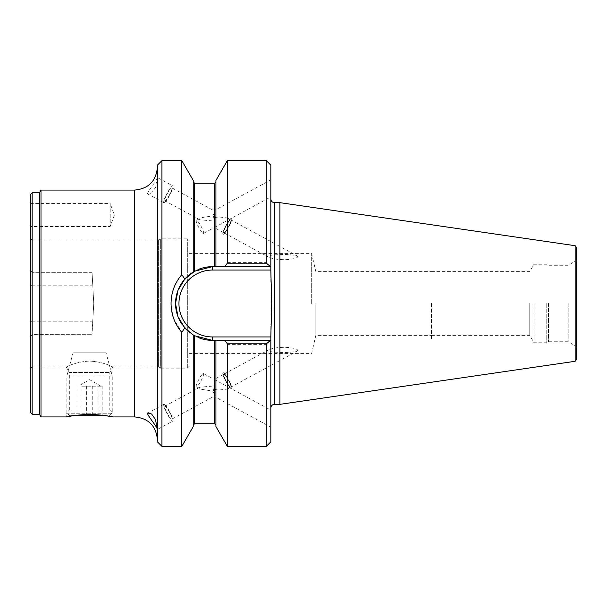 <?xml version="1.0" encoding="UTF-8"?>
<svg xmlns="http://www.w3.org/2000/svg" width="607" height="607" viewBox="0 0 607 607"><rect width="100%" height="100%" fill="white"/><g stroke="black" fill="none" stroke-linecap="round" stroke-linejoin="round"><path stroke-width="0.46" stroke-dasharray="3.04 2.28" d="M30.35 194.604L30.35 412.396M32.163 192.791L32.163 321.186L30.35 322.757L32.163 321.186L32.163 334.594L92.059 334.677L32.315 334.677L32.163 303.5L32.163 414.209M92.059 303.5L92.059 331.589L93.759 303.5L92.059 272.323L93.759 303.5L92.059 334.677L92.059 272.323L32.315 272.323L92.059 272.323L92.059 303.5M198.246 269.478A36.845 36.845 0 0 0 194.604 271.238L193.238 272.019L193.238 180.416M227.352 160.627L227.352 262.596L225.402 266.655L215.925 266.655L215.925 181.895L215.925 266.655L212.389 266.655A36.845 36.845 0 0 0 175.544 303.5L177.95 290.419L184.778 279.099L193.238 272.027L193.238 181.895L193.238 272.019M270.828 165.165L270.828 266.655L212.389 266.655L194.604 271.238L194.604 183.261M203.482 373.563A7.489 1.282 -61.5 0 1 201.038 380.756A7.489 1.282 -61.5 0 1 196.342 386.727L201.676 389.322L212.716 391.12L213.687 392.744L213.975 396.295L270.828 427.138L270.828 410.104L228.255 387.008L228.278 388.533L226.183 389.239L218.695 390.035L215.508 389.611L214.514 387.585L214.248 379.405L203.482 373.563A7.489 1.282 118.5 0 0 198.793 379.534A7.489 1.282 118.5 0 0 196.342 386.727M222.966 372.721L223.004 372.706A9.075 1.555 -118.5 0 0 225.971 381.416A9.075 1.555 -118.5 0 0 231.662 388.655L231.624 388.677A9.075 1.555 61.5 0 1 225.925 381.439A9.075 1.555 61.5 0 1 222.966 372.721A9.075 1.555 61.5 0 1 228.657 379.959A9.075 1.555 61.5 0 1 231.624 388.677M297.255 351.112C299.82 348.782 289.547 347.181 284.084 347.371C278.241 347.333 273.279 348.077 269.197 349.602C268.431 351.324 271.261 352.204 277.68 352.257C285.313 352.781 291.838 352.394 297.255 351.112L230.842 387.145A7.352 1.26 -118.5 0 0 228.437 380.081A7.352 1.26 -118.5 0 0 223.824 374.216A7.352 1.26 -118.5 0 0 226.229 381.279A7.352 1.26 -118.5 0 0 230.842 387.145M269.197 349.602L223.824 374.216M172.896 421.053A9.53 1.631 -118.5 0 0 169.785 411.903A9.53 1.631 -118.5 0 0 163.807 404.3A9.53 1.631 -118.5 0 0 166.917 413.458A9.53 1.631 -118.5 0 0 172.896 421.053L157.198 429.566M163.807 404.3L147.797 412.988M203.482 233.437A7.489 1.282 -118.5 0 0 201.038 226.244A7.489 1.282 -118.5 0 0 196.342 220.273L202.692 217.435L212.716 215.88L213.717 214.096L213.975 210.705L270.828 179.862L270.828 196.896L228.255 219.992L228.278 218.467L226.555 217.852L219.021 216.972L215.508 217.389L214.476 219.711L214.248 227.595L203.482 233.437A7.489 1.282 61.5 0 1 198.793 227.466A7.489 1.282 61.5 0 1 196.342 220.273M222.966 234.279L223.004 234.294A9.075 1.555 -61.5 0 1 225.971 225.584A9.075 1.555 -61.5 0 1 231.662 218.345L231.624 218.323A9.075 1.555 118.5 0 0 225.925 225.561A9.075 1.555 118.5 0 0 222.966 234.279A9.075 1.555 118.5 0 0 228.657 227.041A9.075 1.555 118.5 0 0 231.624 218.323M297.255 255.888C299.82 258.218 289.547 259.819 284.084 259.629C278.241 259.667 273.279 258.923 269.197 257.398C268.431 255.676 271.261 254.796 277.68 254.743C285.313 254.219 291.838 254.606 297.255 255.888L230.842 219.855A7.352 1.26 -61.5 0 1 228.437 226.919A7.352 1.26 -61.5 0 1 223.824 232.785A7.352 1.26 -61.5 0 1 226.229 225.721A7.352 1.26 -61.5 0 1 230.842 219.855M269.197 257.398L223.824 232.785M172.896 185.947A9.53 1.631 -61.5 0 1 169.785 195.097A9.53 1.631 -61.5 0 1 163.807 202.7A9.53 1.631 -61.5 0 1 166.917 193.542A9.53 1.631 -61.5 0 1 172.896 185.947L157.198 177.434C159.178 177.843 145.528 193.474 147.797 194.012L151.598 192.973L155.559 187.411L157.198 177.434M163.807 202.7L147.797 194.012M30.35 203.565L110.208 203.565L110.208 226.479L114.374 215.022L110.208 203.565L110.208 226.479L30.35 226.479L30.35 203.565L30.35 226.479M157.395 441.835L157.395 165.165M39.425 414.209L39.425 192.791M40.995 190.067L40.995 416.933M189.156 366.34L189.156 240.66L189.156 366.34L187.343 368.161L187.343 238.839L187.343 368.161L160.347 368.161L160.347 238.839L160.347 368.161L158.381 367.023L158.381 239.977L158.381 367.023L112.932 367.023L109.791 372.455L109.791 410.112L69.335 410.112L69.335 372.455L109.791 372.455L69.335 372.455L66.193 367.023L32.315 367.023L32.315 334.677L32.315 367.023L30.35 368.161L30.35 336.695L30.35 368.161M111.316 366.287C117.288 369.739 106.695 361.802 89.563 361.097C72.43 361.802 61.838 369.739 67.809 366.287C61.838 369.739 72.43 361.802 89.563 361.097C106.695 361.802 117.288 369.739 111.316 366.287M112.932 416.933L112.932 413.246L66.193 413.246L69.335 410.112L109.791 410.112L112.932 413.246L66.193 413.246L66.193 416.933M105.868 415.696L89.563 414.505L69.6 415.696L105.868 415.696M311.664 303.5L311.664 253.589L311.664 303.5M32.315 272.323L32.315 239.977L32.315 272.323M576.65 359.344L576.65 247.656M568.205 303.5L568.205 341.726L568.205 303.5M548.516 303.5L548.516 341.726L548.516 303.5M546.748 303.5L546.748 342.75L546.748 303.5M534.001 303.5L534.001 342.75L534.001 303.5M529.744 303.5L529.744 335.375L529.744 303.5M431.456 303.5L431.456 339.799L431.456 303.5M431.41 303.5L431.41 339.799L431.41 303.5M315.83 303.5L315.83 335.375L315.83 303.5M279.903 202.655L279.903 404.345M270.828 441.835L270.828 325.686L270.828 407.972L270.828 325.686L271.724 303.5L270.828 281.314L270.828 199.028L270.828 281.314L270.828 266.655L212.389 266.655L212.389 270.062L270.828 270.062M270.828 336.938L212.389 336.938A33.438 33.438 0 0 1 178.951 303.5A33.438 33.438 0 0 1 212.389 270.062M181.819 160.627L181.819 274.622C174.778 282.862 171.189 292.483 171.06 303.5L173.966 319.328L181.819 332.386L181.819 446.373M161.932 446.373L161.932 160.627M575.155 245.714L575.155 361.286M199.969 218.308L199.946 219.833L212.693 220.918L213.945 214.339L213.975 210.705L171.857 187.859A7.352 1.26 -61.5 0 1 169.459 194.923A7.352 1.26 -61.5 0 1 164.846 200.788A7.352 1.26 -61.5 0 1 167.244 193.724A7.352 1.26 -61.5 0 1 171.857 187.859M199.946 219.833L164.846 200.788M230.797 219.833A7.352 1.26 118.5 0 0 226.183 225.698A7.352 1.26 118.5 0 0 223.786 232.762A7.352 1.26 118.5 0 0 228.399 226.897A7.352 1.26 118.5 0 0 230.797 219.833L228.278 218.467M223.786 232.762L214.248 227.595L228.255 219.992M199.969 388.692L199.946 387.167L212.731 386.098L213.945 392.691L213.975 396.295L171.857 419.141A7.352 1.26 -118.5 0 0 169.459 412.077A7.352 1.26 -118.5 0 0 164.846 406.212A7.352 1.26 -118.5 0 0 167.244 413.276A7.352 1.26 -118.5 0 0 171.857 419.141M199.946 387.167L164.846 406.212M230.797 387.167A7.352 1.26 61.5 0 1 226.183 381.302A7.352 1.26 61.5 0 1 223.786 374.238A7.352 1.26 61.5 0 1 228.399 380.103A7.352 1.26 61.5 0 1 230.797 387.167L228.278 388.533M223.786 374.238L214.248 379.405L228.255 387.008M270.828 427.138L270.828 410.104M270.828 179.862L270.828 196.896M184.953 327.628L181.637 332.651M181.637 274.356L184.953 279.372M188.443 331.498A36.845 36.845 0 0 0 193.238 334.981L193.238 425.105L193.238 334.981L184.786 327.901L177.965 316.634L175.544 303.5A36.845 36.845 0 0 0 212.389 340.345L194.604 335.762A36.845 36.845 0 0 0 198.246 337.522M193.238 426.584L193.238 334.981L194.604 335.762L194.604 423.739M227.352 344.404L225.402 340.345L269.683 340.345L266.291 344.404L227.352 344.404L227.352 446.373M266.291 344.404L266.291 446.373M225.402 340.345L215.925 340.345L215.925 425.105L215.925 340.345L212.389 340.345L212.389 336.938M215.925 340.345L215.925 426.584M182.146 324.54A36.845 36.845 0 0 0 184.786 327.901M215.925 266.655L215.925 180.416M227.352 262.596L266.291 262.596L266.291 160.627M225.402 266.655L269.683 266.655L266.291 262.596M270.828 340.345L269.683 340.345M269.683 266.655L270.828 266.655M576.65 303.5L576.65 260.395L576.65 303.5M30.35 270.305L30.35 238.839L30.35 270.305L32.163 272.406L32.163 285.814L32.163 272.406L30.35 270.305M32.163 334.594L30.35 336.695L32.163 334.594M189.156 303.5L189.156 353.411L189.156 303.5M223.004 234.294A9.075 1.555 118.5 0 0 228.695 227.064A9.075 1.555 118.5 0 0 231.662 218.345M223.004 372.706A9.075 1.555 61.5 0 1 228.695 379.936A9.075 1.555 61.5 0 1 231.662 388.655M81.679 386.196L102.158 386.196L81.679 386.196M111.574 412.972L66.876 412.972L111.574 412.972M67.552 375.877L112.249 375.877L67.552 375.877M73.713 352.166L105.899 352.166L73.713 352.166M92.734 415.696L76.968 415.696L92.734 415.696L92.734 386.196M80.139 386.196L80.139 415.696M76.968 386.196L76.968 415.696M86.391 386.196L86.391 415.696M98.987 386.196L98.987 415.696M102.158 386.196L102.158 415.696M32.163 321.186L92.059 321.186L32.163 321.186M134.708 190.067L134.708 416.933M274.463 202.655L274.463 404.345M214.567 423.739L214.567 340.345M214.567 266.655L214.567 183.261M32.163 285.814L92.059 285.814L32.163 285.814L30.35 284.243L32.163 285.814M189.156 253.589L311.664 253.589L315.83 271.625L431.41 271.625M30.35 238.839L32.315 239.977L158.381 239.977L160.347 238.839L187.343 238.839L189.156 240.66M431.456 335.375L529.744 335.375L534.001 342.75L546.748 342.75L548.516 341.726L568.205 341.726L576.65 346.605M189.156 353.411L311.664 353.411L315.83 335.375L431.41 335.375M431.456 271.625L529.744 271.625L534.001 264.25L546.748 264.25L548.516 265.274L568.205 265.274L576.65 260.395M100.906 386.196L89.563 379.648L78.22 386.196M109.526 415.696L112.249 412.972L112.249 375.877L105.899 352.166M73.227 352.166L66.876 375.877L66.876 412.972L69.6 415.696"/><path stroke-width="0.91" d="M212.389 270.062L270.828 270.062L271.724 303.5L270.828 336.938L212.389 336.938A33.438 33.438 0 0 1 178.951 303.5A33.438 33.438 0 0 1 212.389 270.062L212.389 266.655L214.567 266.655L214.567 183.261L194.604 183.261L194.604 271.238L212.389 266.655A36.845 36.845 0 0 0 198.246 269.478M194.604 271.238A36.845 36.845 0 0 0 175.544 303.5L177.957 290.396L184.786 279.099L194.604 271.238M147.797 412.988C145.528 413.526 159.178 429.157 157.198 429.566L155.559 419.589L151.598 414.027L147.797 412.988M32.163 192.791L30.35 194.604L30.35 412.396L32.163 414.209L32.163 192.791L39.425 192.791L40.995 190.067L40.995 416.933L66.193 416.933L73.257 415.696L105.868 415.696L112.932 416.933L134.708 416.933L134.708 190.067C148.487 188.724 156.052 181.159 157.395 167.38M39.425 192.791L39.425 414.209L40.995 416.933M111.149 416.584C117.895 418.147 105.58 414.566 89.563 414.505C73.546 414.566 61.231 418.147 67.976 416.584M279.903 202.655L575.155 245.714L575.155 361.286L279.903 404.345L279.903 202.655L274.463 202.655C272.255 202.442 271.048 201.236 270.828 199.028M161.932 160.627L161.932 446.373L157.395 441.835L157.395 165.165L161.932 160.627L181.819 160.627L181.819 274.622C174.755 282.915 171.166 292.544 171.06 303.5C171.189 314.517 174.778 324.146 181.819 332.378L181.819 446.373L161.932 446.373M575.155 245.714L576.65 247.656L576.65 359.344L575.155 361.286M227.352 343.828L227.352 446.373L215.925 426.584L215.925 340.345L224.871 340.345L227.352 343.828L266.291 343.828L266.291 446.373L270.828 441.835L270.828 336.938M270.828 270.062L270.828 165.165L266.291 160.627L227.352 160.627L227.352 263.172L224.871 266.655L214.567 266.655M181.637 274.356L184.96 279.364M181.819 160.627L193.238 180.416L193.238 272.019M214.567 423.739L194.604 423.739L194.604 335.762L193.238 334.981A36.845 36.845 0 0 0 194.604 335.762L212.389 340.345L214.567 340.345L214.567 423.739L215.925 425.105M181.819 446.373L193.238 426.584L193.238 334.981L184.786 327.901A36.845 36.845 0 0 0 188.443 331.498M184.96 327.636L181.637 332.644M182.146 324.54A36.845 36.845 0 0 1 175.544 303.5L177.965 316.626L184.786 327.901M215.925 340.345L214.567 340.345M266.291 343.828L270.828 340.345M224.871 340.345L270.601 340.345M198.246 337.522A36.845 36.845 0 0 0 212.389 340.345L212.389 336.938M227.352 160.627L215.925 180.416L215.925 266.655M224.871 266.655L270.828 266.655M227.352 263.172L266.291 263.172L270.601 266.655M266.291 263.172L266.291 160.627M270.828 407.972C271.048 405.764 272.255 404.558 274.463 404.345L274.463 202.655M134.708 416.933C148.487 418.276 156.052 425.841 157.395 439.62M32.163 414.209L39.425 414.209M194.604 423.739L193.238 425.105M194.604 183.261L193.238 181.895M266.291 446.373L227.352 446.373M214.567 183.261L215.925 181.895M274.463 404.345L279.903 404.345M40.995 190.067L134.708 190.067"/></g></svg>
